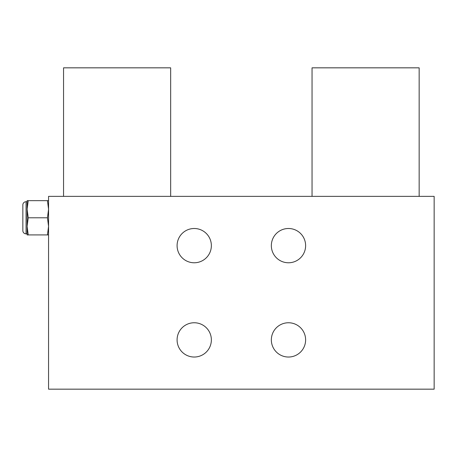 <?xml version="1.0" encoding="UTF-8"?>
<svg xmlns="http://www.w3.org/2000/svg" width="457" height="457" viewBox="0 0 457 457"><rect width="100%" height="100%" fill="white"/><g stroke="black" fill="none" stroke-linecap="round" stroke-linejoin="round"><path stroke-width="0.69" d="M434.15 389.164L48.556 389.164L48.556 196.367L434.15 196.367L434.15 389.164M177.088 245.638A17.138 17.138 0 0 1 194.225 228.5A17.138 17.138 0 0 1 211.363 245.638A17.138 17.138 0 0 1 194.225 262.775A17.138 17.138 0 0 1 177.088 245.638M177.088 339.894A17.138 17.138 0 0 1 194.225 322.756A17.138 17.138 0 0 1 211.363 339.894A17.138 17.138 0 0 1 194.225 357.031A17.138 17.138 0 0 1 177.088 339.894M271.344 339.894A17.138 17.138 0 0 1 288.481 322.756A17.138 17.138 0 0 1 305.619 339.894A17.138 17.138 0 0 1 288.481 357.031A17.138 17.138 0 0 1 271.344 339.894M271.344 245.638A17.138 17.138 0 0 1 288.481 228.5A17.138 17.138 0 0 1 305.619 245.638A17.138 17.138 0 0 1 288.481 262.775A17.138 17.138 0 0 1 271.344 245.638M48.556 200.652L47.459 200.652L48.556 209.22L47.459 217.789L48.556 226.358L47.459 234.927L48.556 234.927M28.231 200.652L27.134 200.652L27.134 234.927L28.231 234.927L27.134 226.358L28.231 217.789L27.134 209.22L28.231 200.652L47.459 200.652M28.231 217.789L47.459 217.789M28.231 234.927L47.459 234.927M27.134 233.853L26.06 233.858A3.21 3.21 0 0 1 22.85 230.642L22.85 204.936A3.21 3.21 0 0 1 26.06 201.72L27.134 201.72L27.134 209.22M27.134 226.358L27.134 233.858M419.155 196.367L419.155 67.836L312.045 67.836L312.045 196.367M170.661 196.367L170.661 67.836L63.552 67.836L63.552 196.367M26.06 233.858L26.06 201.72"/></g></svg>
